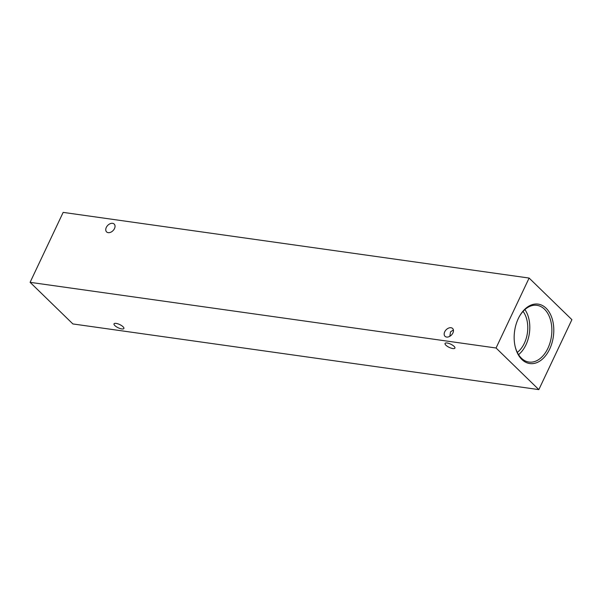 <?xml version="1.0" encoding="UTF-8"?>
<svg xmlns="http://www.w3.org/2000/svg" width="602" height="602" viewBox="0 0 602 602"><rect width="100%" height="100%" fill="white"/><g stroke="black" fill="none" stroke-linecap="round" stroke-linejoin="round"><path stroke-width="0.9" d="M449.822 336.3L450.537 331.837L453.396 329.964M452.832 348.55A5.456 1.783 -154.7 0 0 454.916 348.106A5.456 1.783 -154.7 0 0 452.629 345.217A5.456 1.783 -154.7 0 0 447.128 343.005A5.456 1.783 -154.7 0 0 445.051 343.449A5.456 1.783 -154.7 0 0 447.339 346.338A5.456 1.783 -154.7 0 0 452.832 348.55M121.807 328.94A5.456 1.783 -154.7 0 0 123.884 328.496A5.456 1.783 -154.7 0 0 121.596 325.607A5.456 1.783 -154.7 0 0 116.103 323.394A5.456 1.783 -154.7 0 0 114.019 323.838A5.456 1.783 -154.7 0 0 116.314 326.728A5.456 1.783 -154.7 0 0 121.807 328.94M451.018 327.729A5.456 3.732 134.2 0 1 452.621 328.481A5.456 3.732 134.2 0 1 452.298 334.027A5.456 3.732 134.2 0 1 446.616 337.052A5.456 3.732 134.2 0 1 445.013 336.3A5.456 3.732 134.2 0 1 445.337 330.754A5.456 3.732 134.2 0 1 451.018 327.729M112.604 223.334A5.456 3.732 134.2 0 1 114.207 224.079A5.456 3.732 134.2 0 1 113.876 229.625A5.456 3.732 134.2 0 1 108.194 232.658A5.456 3.732 134.2 0 1 106.592 231.905A5.456 3.732 134.2 0 1 106.923 226.36A5.456 3.732 134.2 0 1 112.604 223.334M546.097 308.194A30.002 19.565 98 0 0 519.451 316.328A30.002 19.565 98 0 0 515.177 346.639A30.002 19.565 98 0 0 521.859 359.477A30.002 19.565 98 0 0 549.664 349.092A30.002 19.565 98 0 0 546.097 308.194M515.094 346.27A28.64 18.677 98 0 0 521.385 358.167A28.64 18.677 98 0 0 528.481 361.975A28.64 18.677 98 0 0 550.002 342.839A28.64 18.677 98 0 0 544.524 309.217A28.64 18.677 98 0 0 536.472 305.274A28.64 18.677 98 0 0 519.263 316.667M72.887 323.944L30.1 282.33L63.165 212.386L529.113 278.056L571.9 319.67L538.835 389.614L72.887 323.944M538.835 389.614L496.056 348.001L30.1 282.33M496.056 348.001L529.113 278.056M517.284 352.388A24.72 16.119 98 0 0 523.063 311.392M518.555 354.653A27.782 18.12 98 0 0 524.906 309.563"/></g></svg>
